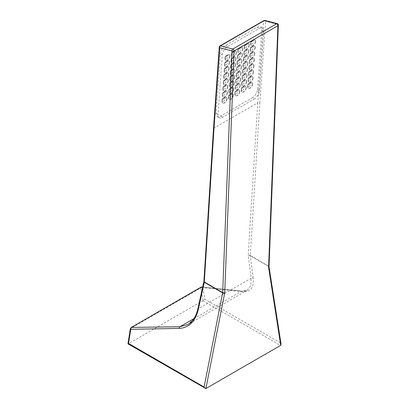 <?xml version="1.0" encoding="UTF-8"?>
<svg xmlns="http://www.w3.org/2000/svg" width="409" height="409" viewBox="0 0 409 409"><rect width="100%" height="100%" fill="white"/><g stroke="black" fill="none" stroke-linecap="round" stroke-linejoin="round"><path stroke-width="0.31" stroke-dasharray="2.04 1.53" d="M130.333 328.724A1.452 0.654 -171 0 1 130.737 328.361L131.524 327.42M201.969 286.965A1.452 1.181 -84.1 0 1 202.823 287.593L242.885 291.714C250.671 292.108 254.112 287.563 253.197 278.089A1.452 1.043 -7.5 0 0 251.167 278.232L250.829 285.584L247.353 290.196L241.443 291.208L202.644 287.215M201.386 287.087L200.691 287.972A1.452 0.987 169 0 1 202.726 287.752L202.823 287.593M193.958 318.621L241.443 291.208A1.452 1.181 -84.1 0 1 242.026 291.085C244.505 291.239 246.279 290.942 247.353 290.196L187.849 324.547L194.372 318.182L198.191 308.815L204.27 281.264A1.452 0.711 12.4 0 0 203.876 281.627M204.27 281.264L204.347 280.727A1.452 0.895 3.6 0 0 203.922 281.31M269.025 266.934A1.452 1.022 -8.9 0 0 268.595 266.341L250.247 255.748A1.452 1.043 -7.5 0 0 248.217 255.891L251.167 278.232L198.191 308.815A1.452 0.711 -167.6 0 0 197.798 309.178M269.015 266.724A1.452 0.874 2.2 0 0 268.59 266.075L280.538 342.916L204.965 299.286L202.726 287.752M253.197 278.089L250.257 255.492A1.452 0.895 3.6 0 0 248.207 255.41L248.217 255.891M203.135 300.554A1.452 0.838 -60 0 1 202.93 300.692L128.498 343.667A1.452 0.838 -60 0 1 128.293 343.759L130.737 328.361L200.691 287.972L203.135 300.554L204.965 299.286M281.065 344.127L280.538 342.916M128.518 343.422L128.293 343.759M278.355 25.077A1.452 0.874 2.2 0 0 277.931 24.428L268.59 266.075L250.257 255.492L259.833 102.869L257.782 102.782L248.207 255.41M259.833 102.869L265.62 21.263A1.452 0.9 4.1 0 0 263.575 21.171L257.782 102.782L213.927 128.104L213.503 128.682M220.011 45.92A1.452 0.838 -120 0 0 219.715 46.493A1.452 0.9 4.1 0 0 219.29 47.071M254.071 99.152A7.071 3.753 123.8 0 0 259.464 90.737L263.693 31.176A7.071 3.753 123.8 0 0 262.619 28.18A7.071 3.753 123.8 0 0 259.081 28.533L227.665 46.672A7.071 3.753 123.8 0 0 222.271 55.087L218.043 114.648A7.071 3.753 123.8 0 0 219.117 117.644A7.071 3.753 123.8 0 0 222.654 117.291L254.071 99.152L252.154 97.869A7.071 3.753 123.8 0 0 257.547 89.453L261.77 29.893A7.071 3.753 123.8 0 0 260.702 26.902A7.071 3.753 123.8 0 0 257.164 27.25L225.748 45.389A7.071 3.753 123.8 0 0 220.354 53.809L216.126 113.365A7.071 3.753 123.8 0 0 217.199 116.36A7.071 3.753 123.8 0 0 220.737 116.008L252.154 97.869M242.844 48.916A3.364 1.784 123.8 0 0 242.332 47.49A3.364 1.784 123.8 0 0 239.766 48.344A3.364 1.784 123.8 0 0 238.084 51.662A3.364 1.784 123.8 0 0 238.595 53.083A3.364 1.784 123.8 0 0 241.162 52.234A3.364 1.784 123.8 0 0 242.844 48.916M242.409 55.01A3.364 1.784 123.8 0 0 241.898 53.589A3.364 1.784 123.8 0 0 239.337 54.438A3.364 1.784 123.8 0 0 237.655 57.761A3.364 1.784 123.8 0 0 238.161 59.182A3.364 1.784 123.8 0 0 240.727 58.334A3.364 1.784 123.8 0 0 242.409 55.01M241.98 61.11A3.364 1.784 123.8 0 0 241.468 59.688A3.364 1.784 123.8 0 0 238.902 60.537A3.364 1.784 123.8 0 0 237.22 63.855A3.364 1.784 123.8 0 0 237.731 65.282A3.364 1.784 123.8 0 0 240.298 64.428A3.364 1.784 123.8 0 0 241.98 61.11M241.545 67.209A3.364 1.784 123.8 0 0 241.034 65.783A3.364 1.784 123.8 0 0 238.467 66.636A3.364 1.784 123.8 0 0 236.785 69.954A3.364 1.784 123.8 0 0 237.297 71.376A3.364 1.784 123.8 0 0 239.863 70.527A3.364 1.784 123.8 0 0 241.545 67.209M241.111 73.303A3.364 1.784 123.8 0 0 240.604 71.882A3.364 1.784 123.8 0 0 238.038 72.736A3.364 1.784 123.8 0 0 236.356 76.054A3.364 1.784 123.8 0 0 236.862 77.475A3.364 1.784 123.8 0 0 239.429 76.626A3.364 1.784 123.8 0 0 241.111 73.303M240.681 79.402A3.364 1.784 123.8 0 0 240.17 77.981A3.364 1.784 123.8 0 0 237.603 78.83A3.364 1.784 123.8 0 0 235.921 82.148A3.364 1.784 123.8 0 0 236.433 83.574A3.364 1.784 123.8 0 0 238.999 82.72A3.364 1.784 123.8 0 0 240.681 79.402M240.247 85.501A3.364 1.784 123.8 0 0 239.735 84.075A3.364 1.784 123.8 0 0 237.174 84.929A3.364 1.784 123.8 0 0 235.487 88.247A3.364 1.784 123.8 0 0 235.998 89.673A3.364 1.784 123.8 0 0 238.565 88.819A3.364 1.784 123.8 0 0 240.247 85.501M239.812 91.601A3.364 1.784 123.8 0 0 239.306 90.174A3.364 1.784 123.8 0 0 236.739 91.028A3.364 1.784 123.8 0 0 235.057 94.346A3.364 1.784 123.8 0 0 235.569 95.767A3.364 1.784 123.8 0 0 238.13 94.919A3.364 1.784 123.8 0 0 239.812 91.601M249.255 45.21A3.364 1.784 123.8 0 0 248.744 43.789A3.364 1.784 123.8 0 0 246.177 44.642A3.364 1.784 123.8 0 0 244.495 47.96A3.364 1.784 123.8 0 0 245.006 49.382A3.364 1.784 123.8 0 0 247.573 48.533A3.364 1.784 123.8 0 0 249.255 45.21M255.666 41.508A3.364 1.784 123.8 0 0 255.155 40.087A3.364 1.784 123.8 0 0 252.593 40.936A3.364 1.784 123.8 0 0 250.911 44.259A3.364 1.784 123.8 0 0 251.417 45.68A3.364 1.784 123.8 0 0 253.984 44.832A3.364 1.784 123.8 0 0 255.666 41.508M248.82 51.309A3.364 1.784 123.8 0 0 248.314 49.888A3.364 1.784 123.8 0 0 245.748 50.736A3.364 1.784 123.8 0 0 244.066 54.054A3.364 1.784 123.8 0 0 244.572 55.481A3.364 1.784 123.8 0 0 247.138 54.627A3.364 1.784 123.8 0 0 248.82 51.309M255.231 47.608A3.364 1.784 123.8 0 0 254.725 46.186A3.364 1.784 123.8 0 0 252.159 47.035A3.364 1.784 123.8 0 0 250.477 50.353A3.364 1.784 123.8 0 0 250.988 51.779A3.364 1.784 123.8 0 0 253.549 50.926A3.364 1.784 123.8 0 0 255.231 47.608M248.391 57.408A3.364 1.784 123.8 0 0 247.88 55.982A3.364 1.784 123.8 0 0 245.313 56.836A3.364 1.784 123.8 0 0 243.631 60.154A3.364 1.784 123.8 0 0 244.142 61.58A3.364 1.784 123.8 0 0 246.709 60.726A3.364 1.784 123.8 0 0 248.391 57.408M254.802 53.707A3.364 1.784 123.8 0 0 254.291 52.28A3.364 1.784 123.8 0 0 251.724 53.134A3.364 1.784 123.8 0 0 250.042 56.452A3.364 1.784 123.8 0 0 250.553 57.879A3.364 1.784 123.8 0 0 253.12 57.025A3.364 1.784 123.8 0 0 254.802 53.707M247.956 63.507A3.364 1.784 123.8 0 0 247.445 62.081A3.364 1.784 123.8 0 0 244.884 62.935A3.364 1.784 123.8 0 0 243.202 66.253A3.364 1.784 123.8 0 0 243.708 67.674A3.364 1.784 123.8 0 0 246.274 66.825A3.364 1.784 123.8 0 0 247.956 63.507M254.367 59.806A3.364 1.784 123.8 0 0 253.861 58.38A3.364 1.784 123.8 0 0 251.295 59.233A3.364 1.784 123.8 0 0 249.613 62.551A3.364 1.784 123.8 0 0 250.119 63.973A3.364 1.784 123.8 0 0 252.685 63.124A3.364 1.784 123.8 0 0 254.367 59.806M247.522 69.602A3.364 1.784 123.8 0 0 247.016 68.18A3.364 1.784 123.8 0 0 244.449 69.029A3.364 1.784 123.8 0 0 242.767 72.352A3.364 1.784 123.8 0 0 243.278 73.773A3.364 1.784 123.8 0 0 245.84 72.925A3.364 1.784 123.8 0 0 247.522 69.602M253.938 65.9A3.364 1.784 123.8 0 0 253.427 64.479A3.364 1.784 123.8 0 0 250.86 65.328A3.364 1.784 123.8 0 0 249.178 68.651A3.364 1.784 123.8 0 0 249.689 70.072A3.364 1.784 123.8 0 0 252.256 69.223A3.364 1.784 123.8 0 0 253.938 65.9M247.092 75.701A3.364 1.784 123.8 0 0 246.581 74.28A3.364 1.784 123.8 0 0 244.015 75.128A3.364 1.784 123.8 0 0 242.332 78.446A3.364 1.784 123.8 0 0 242.844 79.873A3.364 1.784 123.8 0 0 245.41 79.019A3.364 1.784 123.8 0 0 247.092 75.701M253.503 71.999A3.364 1.784 123.8 0 0 252.992 70.578A3.364 1.784 123.8 0 0 250.426 71.427A3.364 1.784 123.8 0 0 248.744 74.745A3.364 1.784 123.8 0 0 249.255 76.171A3.364 1.784 123.8 0 0 251.821 75.317A3.364 1.784 123.8 0 0 253.503 71.999M246.658 81.8A3.364 1.784 123.8 0 0 246.152 80.374A3.364 1.784 123.8 0 0 243.585 81.227A3.364 1.784 123.8 0 0 241.903 84.545A3.364 1.784 123.8 0 0 242.409 85.972A3.364 1.784 123.8 0 0 244.976 85.118A3.364 1.784 123.8 0 0 246.658 81.8M253.069 78.099A3.364 1.784 123.8 0 0 252.563 76.672A3.364 1.784 123.8 0 0 249.996 77.526A3.364 1.784 123.8 0 0 248.314 80.844A3.364 1.784 123.8 0 0 248.82 82.27A3.364 1.784 123.8 0 0 251.387 81.417A3.364 1.784 123.8 0 0 253.069 78.099M246.228 87.899A3.364 1.784 123.8 0 0 245.717 86.473A3.364 1.784 123.8 0 0 243.15 87.327A3.364 1.784 123.8 0 0 241.468 90.645A3.364 1.784 123.8 0 0 241.98 92.066A3.364 1.784 123.8 0 0 244.546 91.217A3.364 1.784 123.8 0 0 246.228 87.899M252.639 84.198A3.364 1.784 123.8 0 0 252.128 82.771A3.364 1.784 123.8 0 0 249.562 83.625A3.364 1.784 123.8 0 0 247.88 86.943A3.364 1.784 123.8 0 0 248.391 88.364A3.364 1.784 123.8 0 0 250.957 87.516A3.364 1.784 123.8 0 0 252.639 84.198M236.433 52.618A3.364 1.784 123.8 0 0 235.921 51.191A3.364 1.784 123.8 0 0 233.355 52.045A3.364 1.784 123.8 0 0 231.673 55.363A3.364 1.784 123.8 0 0 232.184 56.785A3.364 1.784 123.8 0 0 234.751 55.936A3.364 1.784 123.8 0 0 236.433 52.618M230.022 56.319A3.364 1.784 123.8 0 0 229.51 54.893A3.364 1.784 123.8 0 0 226.944 55.747A3.364 1.784 123.8 0 0 225.262 59.065A3.364 1.784 123.8 0 0 225.773 60.486A3.364 1.784 123.8 0 0 228.334 59.637A3.364 1.784 123.8 0 0 230.022 56.319M235.998 58.712A3.364 1.784 123.8 0 0 235.487 57.291A3.364 1.784 123.8 0 0 232.92 58.139A3.364 1.784 123.8 0 0 231.238 61.462A3.364 1.784 123.8 0 0 231.75 62.884A3.364 1.784 123.8 0 0 234.316 62.035A3.364 1.784 123.8 0 0 235.998 58.712M229.587 62.413A3.364 1.784 123.8 0 0 229.076 60.992A3.364 1.784 123.8 0 0 226.509 61.841A3.364 1.784 123.8 0 0 224.827 65.164A3.364 1.784 123.8 0 0 225.339 66.585A3.364 1.784 123.8 0 0 227.905 65.737A3.364 1.784 123.8 0 0 229.587 62.413M235.564 64.811A3.364 1.784 123.8 0 0 235.057 63.39A3.364 1.784 123.8 0 0 232.491 64.239A3.364 1.784 123.8 0 0 230.809 67.557A3.364 1.784 123.8 0 0 231.32 68.983A3.364 1.784 123.8 0 0 233.882 68.129A3.364 1.784 123.8 0 0 235.564 64.811M229.152 68.513A3.364 1.784 123.8 0 0 228.646 67.091A3.364 1.784 123.8 0 0 226.08 67.94A3.364 1.784 123.8 0 0 224.398 71.258A3.364 1.784 123.8 0 0 224.904 72.684A3.364 1.784 123.8 0 0 227.47 71.831A3.364 1.784 123.8 0 0 229.152 68.513M235.134 70.91A3.364 1.784 123.8 0 0 234.623 69.484A3.364 1.784 123.8 0 0 232.056 70.338A3.364 1.784 123.8 0 0 230.374 73.656A3.364 1.784 123.8 0 0 230.886 75.082A3.364 1.784 123.8 0 0 233.452 74.228A3.364 1.784 123.8 0 0 235.134 70.91M228.723 74.612A3.364 1.784 123.8 0 0 228.212 73.185A3.364 1.784 123.8 0 0 225.645 74.039A3.364 1.784 123.8 0 0 223.963 77.357A3.364 1.784 123.8 0 0 224.475 78.784A3.364 1.784 123.8 0 0 227.041 77.93A3.364 1.784 123.8 0 0 228.723 74.612M234.7 77.01A3.364 1.784 123.8 0 0 234.188 75.583A3.364 1.784 123.8 0 0 231.627 76.437A3.364 1.784 123.8 0 0 229.945 79.755A3.364 1.784 123.8 0 0 230.451 81.176A3.364 1.784 123.8 0 0 233.018 80.328A3.364 1.784 123.8 0 0 234.7 77.01M228.288 80.711A3.364 1.784 123.8 0 0 227.777 79.285A3.364 1.784 123.8 0 0 225.211 80.138A3.364 1.784 123.8 0 0 223.529 83.456A3.364 1.784 123.8 0 0 224.04 84.878A3.364 1.784 123.8 0 0 226.606 84.029A3.364 1.784 123.8 0 0 228.288 80.711M234.27 83.104A3.364 1.784 123.8 0 0 233.759 81.682A3.364 1.784 123.8 0 0 231.192 82.531A3.364 1.784 123.8 0 0 229.51 85.854A3.364 1.784 123.8 0 0 230.022 87.275A3.364 1.784 123.8 0 0 232.588 86.422A3.364 1.784 123.8 0 0 234.27 83.104M227.854 86.805A3.364 1.784 123.8 0 0 227.348 85.384A3.364 1.784 123.8 0 0 224.781 86.233A3.364 1.784 123.8 0 0 223.099 89.556A3.364 1.784 123.8 0 0 223.611 90.977A3.364 1.784 123.8 0 0 226.172 90.128A3.364 1.784 123.8 0 0 227.854 86.805M233.836 89.203A3.364 1.784 123.8 0 0 233.324 87.782A3.364 1.784 123.8 0 0 230.758 88.63A3.364 1.784 123.8 0 0 229.076 91.948A3.364 1.784 123.8 0 0 229.587 93.375A3.364 1.784 123.8 0 0 232.154 92.521A3.364 1.784 123.8 0 0 233.836 89.203M227.424 92.904A3.364 1.784 123.8 0 0 226.913 91.483A3.364 1.784 123.8 0 0 224.347 92.332A3.364 1.784 123.8 0 0 222.665 95.65A3.364 1.784 123.8 0 0 223.176 97.076A3.364 1.784 123.8 0 0 225.742 96.222A3.364 1.784 123.8 0 0 227.424 92.904M233.401 95.302A3.364 1.784 123.8 0 0 232.895 93.876A3.364 1.784 123.8 0 0 230.328 94.73A3.364 1.784 123.8 0 0 228.646 98.048A3.364 1.784 123.8 0 0 229.152 99.469A3.364 1.784 123.8 0 0 231.719 98.62A3.364 1.784 123.8 0 0 233.401 95.302M226.99 99.004A3.364 1.784 123.8 0 0 226.479 97.577A3.364 1.784 123.8 0 0 223.917 98.431A3.364 1.784 123.8 0 0 222.235 101.749A3.364 1.784 123.8 0 0 222.741 103.175A3.364 1.784 123.8 0 0 225.308 102.322A3.364 1.784 123.8 0 0 226.99 99.004M206.08 388.458L128.498 343.667M202.93 300.692L280.518 345.482M202.685 287.041L242.026 291.085A1.452 1.181 -84.1 0 1 242.885 291.714M204.347 280.727L213.927 128.104L219.715 46.493L263.575 21.171A1.452 0.838 -120 0 1 263.871 20.598M264.955 20.45A1.452 1.033 104.4 0 1 265.62 21.263L277.931 24.428A1.452 1.033 104.4 0 0 277.266 23.615M257.547 89.453L259.464 90.737M220.737 116.008L222.654 117.291M216.126 113.365L218.043 114.648M220.354 53.809L222.271 55.087M225.748 45.389L227.665 46.672M257.164 27.25L259.081 28.533M261.77 29.893L263.693 31.176M240.973 48.717A2.168 1.15 123.8 0 0 239.562 47.909A2.168 1.15 123.8 0 0 237.91 50.491A2.168 1.15 123.8 0 0 239.321 51.299A2.168 1.15 123.8 0 0 240.973 48.717M242.665 48.794A3.364 1.784 123.8 0 0 242.154 47.372A3.364 1.784 123.8 0 0 239.587 48.221A3.364 1.784 123.8 0 0 237.905 51.539A3.364 1.784 123.8 0 0 238.416 52.965A3.364 1.784 123.8 0 0 240.983 52.112A3.364 1.784 123.8 0 0 242.665 48.794M240.543 54.816A2.168 1.15 123.8 0 0 239.127 54.008A2.168 1.15 123.8 0 0 237.476 56.585A2.168 1.15 123.8 0 0 238.887 57.398A2.168 1.15 123.8 0 0 240.543 54.816M242.23 54.893A3.364 1.784 123.8 0 0 241.719 53.467A3.364 1.784 123.8 0 0 239.158 54.32A3.364 1.784 123.8 0 0 237.476 57.638A3.364 1.784 123.8 0 0 237.982 59.065A3.364 1.784 123.8 0 0 240.548 58.211A3.364 1.784 123.8 0 0 242.23 54.893M240.109 60.915A2.168 1.15 123.8 0 0 238.698 60.108A2.168 1.15 123.8 0 0 237.041 62.684A2.168 1.15 123.8 0 0 238.457 63.492A2.168 1.15 123.8 0 0 240.109 60.915M241.801 60.992A3.364 1.784 123.8 0 0 241.29 59.566A3.364 1.784 123.8 0 0 238.723 60.42A3.364 1.784 123.8 0 0 237.041 63.738A3.364 1.784 123.8 0 0 237.552 65.159A3.364 1.784 123.8 0 0 240.119 64.31A3.364 1.784 123.8 0 0 241.801 60.992M239.674 67.015A2.168 1.15 123.8 0 0 238.263 66.202A2.168 1.15 123.8 0 0 236.612 68.784A2.168 1.15 123.8 0 0 238.023 69.591A2.168 1.15 123.8 0 0 239.674 67.015M241.366 67.086A3.364 1.784 123.8 0 0 240.855 65.665A3.364 1.784 123.8 0 0 238.289 66.514A3.364 1.784 123.8 0 0 236.607 69.837A3.364 1.784 123.8 0 0 237.118 71.258A3.364 1.784 123.8 0 0 239.684 70.409A3.364 1.784 123.8 0 0 241.366 67.086M239.245 73.109A2.168 1.15 123.8 0 0 237.828 72.301A2.168 1.15 123.8 0 0 236.177 74.878A2.168 1.15 123.8 0 0 237.588 75.691A2.168 1.15 123.8 0 0 239.245 73.109M240.932 73.185A3.364 1.784 123.8 0 0 240.426 71.764A3.364 1.784 123.8 0 0 237.859 72.613A3.364 1.784 123.8 0 0 236.177 75.931A3.364 1.784 123.8 0 0 236.683 77.357A3.364 1.784 123.8 0 0 239.25 76.503A3.364 1.784 123.8 0 0 240.932 73.185M238.81 79.208A2.168 1.15 123.8 0 0 237.399 78.4A2.168 1.15 123.8 0 0 235.748 80.977A2.168 1.15 123.8 0 0 237.159 81.79A2.168 1.15 123.8 0 0 238.81 79.208M240.502 79.285A3.364 1.784 123.8 0 0 239.991 77.858A3.364 1.784 123.8 0 0 237.424 78.712A3.364 1.784 123.8 0 0 235.742 82.03A3.364 1.784 123.8 0 0 236.254 83.456A3.364 1.784 123.8 0 0 238.82 82.603A3.364 1.784 123.8 0 0 240.502 79.285M238.375 85.307A2.168 1.15 123.8 0 0 236.964 84.494A2.168 1.15 123.8 0 0 235.313 87.076A2.168 1.15 123.8 0 0 236.724 87.884A2.168 1.15 123.8 0 0 238.375 85.307M240.068 85.384A3.364 1.784 123.8 0 0 239.556 83.957A3.364 1.784 123.8 0 0 236.995 84.811A3.364 1.784 123.8 0 0 235.308 88.129A3.364 1.784 123.8 0 0 235.819 89.551A3.364 1.784 123.8 0 0 238.386 88.702A3.364 1.784 123.8 0 0 240.068 85.384M237.946 91.406A2.168 1.15 123.8 0 0 236.535 90.593A2.168 1.15 123.8 0 0 234.878 93.175A2.168 1.15 123.8 0 0 236.295 93.983A2.168 1.15 123.8 0 0 237.946 91.406M239.633 91.478A3.364 1.784 123.8 0 0 239.127 90.057A3.364 1.784 123.8 0 0 236.56 90.905A3.364 1.784 123.8 0 0 234.878 94.228A3.364 1.784 123.8 0 0 235.39 95.65A3.364 1.784 123.8 0 0 237.951 94.796A3.364 1.784 123.8 0 0 239.633 91.478M247.384 45.016A2.168 1.15 123.8 0 0 245.973 44.208A2.168 1.15 123.8 0 0 244.321 46.784A2.168 1.15 123.8 0 0 245.732 47.597A2.168 1.15 123.8 0 0 247.384 45.016M249.076 45.092A3.364 1.784 123.8 0 0 248.565 43.671A3.364 1.784 123.8 0 0 245.998 44.52A3.364 1.784 123.8 0 0 244.316 47.838A3.364 1.784 123.8 0 0 244.827 49.264A3.364 1.784 123.8 0 0 247.394 48.41A3.364 1.784 123.8 0 0 249.076 45.092M253.795 41.314A2.168 1.15 123.8 0 0 252.384 40.506A2.168 1.15 123.8 0 0 250.732 43.083A2.168 1.15 123.8 0 0 252.143 43.896A2.168 1.15 123.8 0 0 253.795 41.314M255.487 41.391A3.364 1.784 123.8 0 0 254.976 39.97A3.364 1.784 123.8 0 0 252.414 40.818A3.364 1.784 123.8 0 0 250.732 44.136A3.364 1.784 123.8 0 0 251.238 45.563A3.364 1.784 123.8 0 0 253.805 44.709A3.364 1.784 123.8 0 0 255.487 41.391M246.954 51.115A2.168 1.15 123.8 0 0 245.543 50.307A2.168 1.15 123.8 0 0 243.887 52.884A2.168 1.15 123.8 0 0 245.298 53.697A2.168 1.15 123.8 0 0 246.954 51.115M248.641 51.191A3.364 1.784 123.8 0 0 248.135 49.765A3.364 1.784 123.8 0 0 245.569 50.619A3.364 1.784 123.8 0 0 243.887 53.937A3.364 1.784 123.8 0 0 244.393 55.363A3.364 1.784 123.8 0 0 246.959 54.509A3.364 1.784 123.8 0 0 248.641 51.191M253.365 47.413A2.168 1.15 123.8 0 0 251.954 46.606A2.168 1.15 123.8 0 0 250.298 49.182A2.168 1.15 123.8 0 0 251.714 49.995A2.168 1.15 123.8 0 0 253.365 47.413M255.052 47.49A3.364 1.784 123.8 0 0 254.546 46.064A3.364 1.784 123.8 0 0 251.98 46.917A3.364 1.784 123.8 0 0 250.298 50.235A3.364 1.784 123.8 0 0 250.809 51.657A3.364 1.784 123.8 0 0 253.37 50.808A3.364 1.784 123.8 0 0 255.052 47.49M246.52 57.214A2.168 1.15 123.8 0 0 245.109 56.401A2.168 1.15 123.8 0 0 243.457 58.983A2.168 1.15 123.8 0 0 244.868 59.791A2.168 1.15 123.8 0 0 246.52 57.214M248.212 57.291A3.364 1.784 123.8 0 0 247.701 55.864A3.364 1.784 123.8 0 0 245.134 56.718A3.364 1.784 123.8 0 0 243.452 60.036A3.364 1.784 123.8 0 0 243.963 61.457A3.364 1.784 123.8 0 0 246.53 60.609A3.364 1.784 123.8 0 0 248.212 57.291M252.931 53.513A2.168 1.15 123.8 0 0 251.52 52.7A2.168 1.15 123.8 0 0 249.868 55.281A2.168 1.15 123.8 0 0 251.279 56.089A2.168 1.15 123.8 0 0 252.931 53.513M254.623 53.584A3.364 1.784 123.8 0 0 254.112 52.163A3.364 1.784 123.8 0 0 251.545 53.017A3.364 1.784 123.8 0 0 249.863 56.335A3.364 1.784 123.8 0 0 250.374 57.756A3.364 1.784 123.8 0 0 252.941 56.907A3.364 1.784 123.8 0 0 254.623 53.584M246.085 63.313A2.168 1.15 123.8 0 0 244.674 62.5A2.168 1.15 123.8 0 0 243.023 65.082A2.168 1.15 123.8 0 0 244.434 65.89A2.168 1.15 123.8 0 0 246.085 63.313M247.777 63.385A3.364 1.784 123.8 0 0 247.266 61.963A3.364 1.784 123.8 0 0 244.705 62.812A3.364 1.784 123.8 0 0 243.018 66.135A3.364 1.784 123.8 0 0 243.529 67.557A3.364 1.784 123.8 0 0 246.095 66.703A3.364 1.784 123.8 0 0 247.777 63.385M252.501 59.612A2.168 1.15 123.8 0 0 251.085 58.799A2.168 1.15 123.8 0 0 249.434 61.381A2.168 1.15 123.8 0 0 250.845 62.188A2.168 1.15 123.8 0 0 252.501 59.612M254.188 59.683A3.364 1.784 123.8 0 0 253.682 58.262A3.364 1.784 123.8 0 0 251.116 59.111A3.364 1.784 123.8 0 0 249.434 62.429A3.364 1.784 123.8 0 0 249.94 63.855A3.364 1.784 123.8 0 0 252.506 63.001A3.364 1.784 123.8 0 0 254.188 59.683M245.656 69.407A2.168 1.15 123.8 0 0 244.245 68.6A2.168 1.15 123.8 0 0 242.588 71.176A2.168 1.15 123.8 0 0 244.004 71.989A2.168 1.15 123.8 0 0 245.656 69.407M247.343 69.484A3.364 1.784 123.8 0 0 246.837 68.063A3.364 1.784 123.8 0 0 244.27 68.911A3.364 1.784 123.8 0 0 242.588 72.229A3.364 1.784 123.8 0 0 243.099 73.656A3.364 1.784 123.8 0 0 245.661 72.802A3.364 1.784 123.8 0 0 247.343 69.484M252.067 65.706A2.168 1.15 123.8 0 0 250.656 64.898A2.168 1.15 123.8 0 0 249.004 67.475A2.168 1.15 123.8 0 0 250.415 68.288A2.168 1.15 123.8 0 0 252.067 65.706M253.759 65.783A3.364 1.784 123.8 0 0 253.248 64.356A3.364 1.784 123.8 0 0 250.681 65.21A3.364 1.784 123.8 0 0 248.999 68.528A3.364 1.784 123.8 0 0 249.51 69.954A3.364 1.784 123.8 0 0 252.077 69.101A3.364 1.784 123.8 0 0 253.759 65.783M245.221 75.507A2.168 1.15 123.8 0 0 243.81 74.699A2.168 1.15 123.8 0 0 242.159 77.275A2.168 1.15 123.8 0 0 243.57 78.088A2.168 1.15 123.8 0 0 245.221 75.507M246.913 75.583A3.364 1.784 123.8 0 0 246.402 74.157A3.364 1.784 123.8 0 0 243.836 75.011A3.364 1.784 123.8 0 0 242.154 78.329A3.364 1.784 123.8 0 0 242.665 79.75A3.364 1.784 123.8 0 0 245.231 78.901A3.364 1.784 123.8 0 0 246.913 75.583M251.632 71.805A2.168 1.15 123.8 0 0 250.221 70.997A2.168 1.15 123.8 0 0 248.57 73.574A2.168 1.15 123.8 0 0 249.981 74.382A2.168 1.15 123.8 0 0 251.632 71.805M253.324 71.882A3.364 1.784 123.8 0 0 252.813 70.455A3.364 1.784 123.8 0 0 250.247 71.309A3.364 1.784 123.8 0 0 248.565 74.627A3.364 1.784 123.8 0 0 249.076 76.048A3.364 1.784 123.8 0 0 251.642 75.2A3.364 1.784 123.8 0 0 253.324 71.882M244.792 81.606A2.168 1.15 123.8 0 0 243.375 80.793A2.168 1.15 123.8 0 0 241.724 83.375A2.168 1.15 123.8 0 0 243.135 84.182A2.168 1.15 123.8 0 0 244.792 81.606M246.479 81.677A3.364 1.784 123.8 0 0 245.973 80.256A3.364 1.784 123.8 0 0 243.406 81.11A3.364 1.784 123.8 0 0 241.724 84.428A3.364 1.784 123.8 0 0 242.23 85.849A3.364 1.784 123.8 0 0 244.797 85A3.364 1.784 123.8 0 0 246.479 81.677M251.203 77.904A2.168 1.15 123.8 0 0 249.792 77.091A2.168 1.15 123.8 0 0 248.135 79.673A2.168 1.15 123.8 0 0 249.551 80.481A2.168 1.15 123.8 0 0 251.203 77.904M252.89 77.976A3.364 1.784 123.8 0 0 252.384 76.555A3.364 1.784 123.8 0 0 249.817 77.403A3.364 1.784 123.8 0 0 248.135 80.726A3.364 1.784 123.8 0 0 248.641 82.148A3.364 1.784 123.8 0 0 251.208 81.299A3.364 1.784 123.8 0 0 252.89 77.976M244.357 87.7A2.168 1.15 123.8 0 0 242.946 86.892A2.168 1.15 123.8 0 0 241.295 89.474A2.168 1.15 123.8 0 0 242.706 90.282A2.168 1.15 123.8 0 0 244.357 87.7M246.049 87.777A3.364 1.784 123.8 0 0 245.538 86.355A3.364 1.784 123.8 0 0 242.972 87.204A3.364 1.784 123.8 0 0 241.29 90.522A3.364 1.784 123.8 0 0 241.801 91.948A3.364 1.784 123.8 0 0 244.367 91.095A3.364 1.784 123.8 0 0 246.049 87.777M250.768 83.998A2.168 1.15 123.8 0 0 249.357 83.191A2.168 1.15 123.8 0 0 247.706 85.772A2.168 1.15 123.8 0 0 249.117 86.58A2.168 1.15 123.8 0 0 250.768 83.998M252.46 84.075A3.364 1.784 123.8 0 0 251.949 82.654A3.364 1.784 123.8 0 0 249.383 83.502A3.364 1.784 123.8 0 0 247.701 86.82A3.364 1.784 123.8 0 0 248.212 88.247A3.364 1.784 123.8 0 0 250.778 87.393A3.364 1.784 123.8 0 0 252.46 84.075M234.561 52.424A2.168 1.15 123.8 0 0 233.15 51.611A2.168 1.15 123.8 0 0 231.499 54.192A2.168 1.15 123.8 0 0 232.91 55A2.168 1.15 123.8 0 0 234.561 52.424M236.254 52.495A3.364 1.784 123.8 0 0 235.742 51.074A3.364 1.784 123.8 0 0 233.176 51.923A3.364 1.784 123.8 0 0 231.494 55.246A3.364 1.784 123.8 0 0 232.005 56.667A3.364 1.784 123.8 0 0 234.572 55.813A3.364 1.784 123.8 0 0 236.254 52.495M228.15 56.125A2.168 1.15 123.8 0 0 226.739 55.312A2.168 1.15 123.8 0 0 225.083 57.894A2.168 1.15 123.8 0 0 226.499 58.702A2.168 1.15 123.8 0 0 228.15 56.125M229.843 56.197A3.364 1.784 123.8 0 0 229.331 54.775A3.364 1.784 123.8 0 0 226.765 55.624A3.364 1.784 123.8 0 0 225.083 58.947A3.364 1.784 123.8 0 0 225.594 60.368A3.364 1.784 123.8 0 0 228.156 59.52A3.364 1.784 123.8 0 0 229.843 56.197M234.127 58.518A2.168 1.15 123.8 0 0 232.716 57.71A2.168 1.15 123.8 0 0 231.065 60.287A2.168 1.15 123.8 0 0 232.476 61.099A2.168 1.15 123.8 0 0 234.127 58.518M235.819 58.594A3.364 1.784 123.8 0 0 235.308 57.168A3.364 1.784 123.8 0 0 232.741 58.022A3.364 1.784 123.8 0 0 231.059 61.34A3.364 1.784 123.8 0 0 231.571 62.766A3.364 1.784 123.8 0 0 234.137 61.912A3.364 1.784 123.8 0 0 235.819 58.594M227.716 62.219A2.168 1.15 123.8 0 0 226.305 61.411A2.168 1.15 123.8 0 0 224.653 63.988A2.168 1.15 123.8 0 0 226.065 64.801A2.168 1.15 123.8 0 0 227.716 62.219M229.408 62.296A3.364 1.784 123.8 0 0 228.897 60.875A3.364 1.784 123.8 0 0 226.33 61.723A3.364 1.784 123.8 0 0 224.648 65.041A3.364 1.784 123.8 0 0 225.16 66.468A3.364 1.784 123.8 0 0 227.726 65.614A3.364 1.784 123.8 0 0 229.408 62.296M233.697 64.617A2.168 1.15 123.8 0 0 232.286 63.809A2.168 1.15 123.8 0 0 230.63 66.386A2.168 1.15 123.8 0 0 232.046 67.199A2.168 1.15 123.8 0 0 233.697 64.617M235.385 64.694A3.364 1.784 123.8 0 0 234.878 63.267A3.364 1.784 123.8 0 0 232.312 64.121A3.364 1.784 123.8 0 0 230.63 67.439A3.364 1.784 123.8 0 0 231.141 68.86A3.364 1.784 123.8 0 0 233.703 68.012A3.364 1.784 123.8 0 0 235.385 64.694M227.286 68.318A2.168 1.15 123.8 0 0 225.87 67.511A2.168 1.15 123.8 0 0 224.219 70.087A2.168 1.15 123.8 0 0 225.63 70.9A2.168 1.15 123.8 0 0 227.286 68.318M228.974 68.395A3.364 1.784 123.8 0 0 228.467 66.969A3.364 1.784 123.8 0 0 225.901 67.822A3.364 1.784 123.8 0 0 224.219 71.14A3.364 1.784 123.8 0 0 224.725 72.567A3.364 1.784 123.8 0 0 227.292 71.713A3.364 1.784 123.8 0 0 228.974 68.395M233.263 70.716A2.168 1.15 123.8 0 0 231.852 69.903A2.168 1.15 123.8 0 0 230.201 72.485A2.168 1.15 123.8 0 0 231.612 73.293A2.168 1.15 123.8 0 0 233.263 70.716M234.955 70.788A3.364 1.784 123.8 0 0 234.444 69.366A3.364 1.784 123.8 0 0 231.877 70.215A3.364 1.784 123.8 0 0 230.195 73.538A3.364 1.784 123.8 0 0 230.707 74.959A3.364 1.784 123.8 0 0 233.273 74.111A3.364 1.784 123.8 0 0 234.955 70.788M226.852 74.418A2.168 1.15 123.8 0 0 225.441 73.605A2.168 1.15 123.8 0 0 223.789 76.186A2.168 1.15 123.8 0 0 225.201 76.994A2.168 1.15 123.8 0 0 226.852 74.418M228.544 74.489A3.364 1.784 123.8 0 0 228.033 73.068A3.364 1.784 123.8 0 0 225.466 73.922A3.364 1.784 123.8 0 0 223.784 77.24A3.364 1.784 123.8 0 0 224.296 78.661A3.364 1.784 123.8 0 0 226.862 77.812A3.364 1.784 123.8 0 0 228.544 74.489M232.833 76.81A2.168 1.15 123.8 0 0 231.417 76.002A2.168 1.15 123.8 0 0 229.766 78.584A2.168 1.15 123.8 0 0 231.177 79.392A2.168 1.15 123.8 0 0 232.833 76.81M234.521 76.887A3.364 1.784 123.8 0 0 234.009 75.466A3.364 1.784 123.8 0 0 231.448 76.314A3.364 1.784 123.8 0 0 229.766 79.632A3.364 1.784 123.8 0 0 230.272 81.059A3.364 1.784 123.8 0 0 232.839 80.205A3.364 1.784 123.8 0 0 234.521 76.887M226.417 80.517A2.168 1.15 123.8 0 0 225.006 79.704A2.168 1.15 123.8 0 0 223.355 82.286A2.168 1.15 123.8 0 0 224.766 83.093A2.168 1.15 123.8 0 0 226.417 80.517M228.11 80.588A3.364 1.784 123.8 0 0 227.598 79.167A3.364 1.784 123.8 0 0 225.032 80.016A3.364 1.784 123.8 0 0 223.35 83.334A3.364 1.784 123.8 0 0 223.861 84.76A3.364 1.784 123.8 0 0 226.428 83.906A3.364 1.784 123.8 0 0 228.11 80.588M232.399 82.909A2.168 1.15 123.8 0 0 230.988 82.102A2.168 1.15 123.8 0 0 229.331 84.678A2.168 1.15 123.8 0 0 230.748 85.491A2.168 1.15 123.8 0 0 232.399 82.909M234.091 82.986A3.364 1.784 123.8 0 0 233.58 81.56A3.364 1.784 123.8 0 0 231.013 82.413A3.364 1.784 123.8 0 0 229.331 85.732A3.364 1.784 123.8 0 0 229.843 87.158A3.364 1.784 123.8 0 0 232.409 86.304A3.364 1.784 123.8 0 0 234.091 82.986M225.988 86.611A2.168 1.15 123.8 0 0 224.577 85.803A2.168 1.15 123.8 0 0 222.92 88.38A2.168 1.15 123.8 0 0 224.337 89.193A2.168 1.15 123.8 0 0 225.988 86.611M227.675 86.688A3.364 1.784 123.8 0 0 227.169 85.261A3.364 1.784 123.8 0 0 224.602 86.115A3.364 1.784 123.8 0 0 222.92 89.433A3.364 1.784 123.8 0 0 223.432 90.859A3.364 1.784 123.8 0 0 225.993 90.006A3.364 1.784 123.8 0 0 227.675 86.688M231.964 89.009A2.168 1.15 123.8 0 0 230.553 88.196A2.168 1.15 123.8 0 0 228.902 90.778A2.168 1.15 123.8 0 0 230.313 91.585A2.168 1.15 123.8 0 0 231.964 89.009M233.657 89.085A3.364 1.784 123.8 0 0 233.145 87.659A3.364 1.784 123.8 0 0 230.579 88.513A3.364 1.784 123.8 0 0 228.897 91.831A3.364 1.784 123.8 0 0 229.408 93.252A3.364 1.784 123.8 0 0 231.975 92.403A3.364 1.784 123.8 0 0 233.657 89.085M225.553 92.71A2.168 1.15 123.8 0 0 224.142 91.902A2.168 1.15 123.8 0 0 222.491 94.479A2.168 1.15 123.8 0 0 223.902 95.292A2.168 1.15 123.8 0 0 225.553 92.71M227.246 92.787A3.364 1.784 123.8 0 0 226.734 91.36A3.364 1.784 123.8 0 0 224.168 92.214A3.364 1.784 123.8 0 0 222.486 95.532A3.364 1.784 123.8 0 0 222.997 96.953A3.364 1.784 123.8 0 0 225.563 96.105A3.364 1.784 123.8 0 0 227.246 92.787M231.535 95.108A2.168 1.15 123.8 0 0 230.119 94.295A2.168 1.15 123.8 0 0 228.467 96.877A2.168 1.15 123.8 0 0 229.878 97.685A2.168 1.15 123.8 0 0 231.535 95.108M233.222 95.179A3.364 1.784 123.8 0 0 232.716 93.758A3.364 1.784 123.8 0 0 230.149 94.607A3.364 1.784 123.8 0 0 228.467 97.93A3.364 1.784 123.8 0 0 228.974 99.351A3.364 1.784 123.8 0 0 231.54 98.503A3.364 1.784 123.8 0 0 233.222 95.179M225.124 98.809A2.168 1.15 123.8 0 0 223.708 97.996A2.168 1.15 123.8 0 0 222.056 100.578A2.168 1.15 123.8 0 0 223.467 101.386A2.168 1.15 123.8 0 0 225.124 98.809M226.811 98.881A3.364 1.784 123.8 0 0 226.3 97.46A3.364 1.784 123.8 0 0 223.738 98.308A3.364 1.784 123.8 0 0 222.056 101.631A3.364 1.784 123.8 0 0 222.562 103.053A3.364 1.784 123.8 0 0 225.129 102.204A3.364 1.784 123.8 0 0 226.811 98.881M217.199 116.36L219.117 117.644M260.702 26.902L262.619 28.18M238.595 53.083L237.557 50.967C238.038 48.211 239.567 47.015 242.154 47.372L242.332 47.49M238.161 59.182L237.128 57.066C237.603 54.31 239.137 53.114 241.719 53.467L241.898 53.589M237.731 65.282L236.693 63.165C237.169 60.409 238.703 59.208 241.29 59.566L241.468 59.688M237.297 71.376L236.259 69.259C236.739 66.509 238.268 65.307 240.855 65.665L241.034 65.783M236.862 77.475L235.829 75.358C236.305 72.603 237.839 71.406 240.426 71.764L240.604 71.882M236.433 83.574L235.395 81.457C235.875 78.702 237.404 77.5 239.991 77.858L240.17 77.981M235.998 89.673L234.96 87.557C235.441 84.801 236.975 83.6 239.556 83.957L239.735 84.075M235.569 95.767L234.531 93.651C235.006 90.895 236.54 89.699 239.127 90.057L239.306 90.174M245.006 49.382L243.968 47.265C244.449 44.509 245.978 43.313 248.565 43.671L248.744 43.789M251.417 45.68L250.385 43.564C250.86 40.808 252.394 39.612 254.976 39.97L255.155 40.087M244.572 55.481L243.539 53.364C244.015 50.609 245.548 49.407 248.135 49.765L248.314 49.888M250.988 51.779L249.95 49.663C250.426 46.907 251.959 45.706 254.546 46.064L254.725 46.186M244.142 61.58L243.104 59.463C243.585 56.708 245.114 55.506 247.701 55.864L247.88 55.982M250.553 57.879L249.516 55.762C249.996 53.006 251.525 51.805 254.112 52.163L254.291 52.28M243.708 67.674L242.675 65.558C243.15 62.802 244.684 61.606 247.266 61.963L247.445 62.081M250.119 63.973L249.086 61.856C249.562 59.1 251.095 57.904 253.682 58.262L253.861 58.38M243.278 73.773L242.24 71.657C242.716 68.901 244.25 67.705 246.837 68.063L247.016 68.18M249.689 70.072L248.652 67.955C249.127 65.2 250.661 64.003 253.248 64.356L253.427 64.479M242.844 79.873L241.806 77.756C242.286 75 243.815 73.799 246.402 74.157L246.581 74.28M249.255 76.171L248.217 74.055C248.698 71.299 250.226 70.097 252.813 70.455L252.992 70.578M242.409 85.972L241.376 83.855C241.852 81.1 243.386 79.898 245.973 80.256L246.152 80.374M248.82 82.27L247.788 80.154C248.263 77.398 249.797 76.197 252.384 76.555L252.563 76.672M241.98 92.066L240.942 89.949C241.417 87.194 242.951 85.997 245.538 86.355L245.717 86.473M248.391 88.364L247.353 86.248C247.834 83.492 249.362 82.296 251.949 82.654L252.128 82.771M232.184 56.785L231.146 54.668C231.627 51.912 233.156 50.716 235.742 51.074L235.921 51.191M225.773 60.486L224.735 58.369C225.211 55.619 226.744 54.417 229.331 54.775L229.51 54.893M231.75 62.884L230.712 60.767C231.192 58.012 232.726 56.815 235.308 57.168L235.487 57.291M225.339 66.585L224.301 64.469C224.781 61.713 226.31 60.517 228.897 60.875L229.076 60.992M231.32 68.983L230.282 66.866C230.758 64.111 232.292 62.909 234.878 63.267L235.057 63.39M224.904 72.684L223.871 70.568C224.347 67.812 225.88 66.611 228.467 66.969L228.646 67.091M230.886 75.082L229.848 72.966C230.328 70.21 231.857 69.009 234.444 69.366L234.623 69.484M224.475 78.784L223.437 76.667C223.917 73.911 225.446 72.71 228.033 73.068L228.212 73.185M230.451 81.176L229.418 79.06C229.894 76.304 231.428 75.108 234.009 75.466L234.188 75.583M224.04 84.878L223.002 82.761C223.483 80.006 225.016 78.809 227.598 79.167L227.777 79.285M230.022 87.275L228.984 85.159C229.459 82.403 230.993 81.207 233.58 81.56L233.759 81.682M223.611 90.977L222.573 88.86C223.048 86.105 224.582 84.908 227.169 85.261L227.348 85.384M229.587 93.375L228.549 91.258C229.03 88.502 230.558 87.301 233.145 87.659L233.324 87.782M223.176 97.076L222.138 94.96C222.619 92.204 224.147 91.002 226.734 91.36L226.913 91.483M229.152 99.469L228.12 97.352C228.595 94.602 230.129 93.4 232.716 93.758L232.895 93.876M222.741 103.175L221.709 101.059C222.184 98.303 223.718 97.102 226.3 97.46L226.479 97.577"/><path stroke-width="0.61" d="M130.952 329.092A1.452 1.038 -90.8 0 1 131.524 327.42L179.899 326.74L187.849 324.547C192.772 321.617 196.09 316.494 197.798 309.178L203.876 281.627A1.452 0.711 12.4 0 0 204.29 282.282L198.207 309.838C195.205 321.571 188.912 327.762 179.326 328.407L130.757 329.301A1.452 0.654 -171 0 1 130.333 328.724L127.945 343.836L205.885 388.55L280.712 345.349L281.065 344.127L269.015 266.724L278.355 25.077A1.452 1.452 0 0 0 277.266 23.615A1.452 1.033 104.4 0 0 276.632 23.722L264.321 20.557L220.466 45.874A1.452 1.033 104.4 0 0 219.715 47.766L213.922 129.377L204.29 282.282L222.639 292.875A1.452 0.69 11.1 0 0 224.669 293.176L205.885 388.55M131.125 327.527L201.386 287.087A1.452 1.181 -84.1 0 1 201.969 286.965L201.029 287.164L202.644 287.215M280.712 345.349L268.59 267.312L277.931 25.665L234.076 50.982L224.735 292.634A1.452 0.874 -177.8 0 1 222.68 292.583L204.347 281.995A1.452 0.895 3.6 0 1 203.922 281.31L213.503 128.687L213.922 129.377M130.757 329.301L128.518 343.422L204.091 387.052L222.68 292.583L232.021 50.931L219.715 47.766A1.452 0.9 4.1 0 1 219.29 47.071L213.503 128.682M268.616 267.803A1.452 1.022 -8.9 0 0 269.025 266.934M268.59 267.312A1.452 0.874 2.2 0 0 269.015 266.724M128.518 343.422L128.293 343.759M204.091 387.052L205.19 388.438M277.266 23.615L264.955 20.45A1.452 1.033 104.4 0 0 264.321 20.557A1.452 0.838 -120 0 0 263.871 20.598L220.011 45.92A1.452 0.838 -120 0 1 220.466 45.874L232.772 49.039A1.452 1.033 104.4 0 0 232.021 50.931A1.452 0.874 -177.8 0 0 234.076 50.982A1.452 0.838 -120 0 0 234.076 50.931A1.452 0.838 -120 0 0 233.048 49.157A1.452 0.838 -120 0 0 232.772 49.039L276.632 23.722A1.452 0.838 -120 0 1 277.931 25.614A1.452 0.838 -120 0 1 277.931 25.665A1.452 0.874 2.2 0 0 278.355 25.077M224.735 292.634L224.669 293.176M179.326 328.407A1.452 1.038 -90.8 0 1 179.899 326.74L193.958 318.621M198.207 309.838A1.452 0.711 -167.6 0 1 197.798 309.178M201.034 287.164L131.151 327.512L130.333 328.724M203.876 281.627L203.922 281.31M202.685 287.041L201.969 286.965M264.955 20.45A1.452 1.452 0 0 0 263.871 20.598M220.011 45.92A1.452 1.452 0 0 0 219.29 47.071"/></g></svg>
